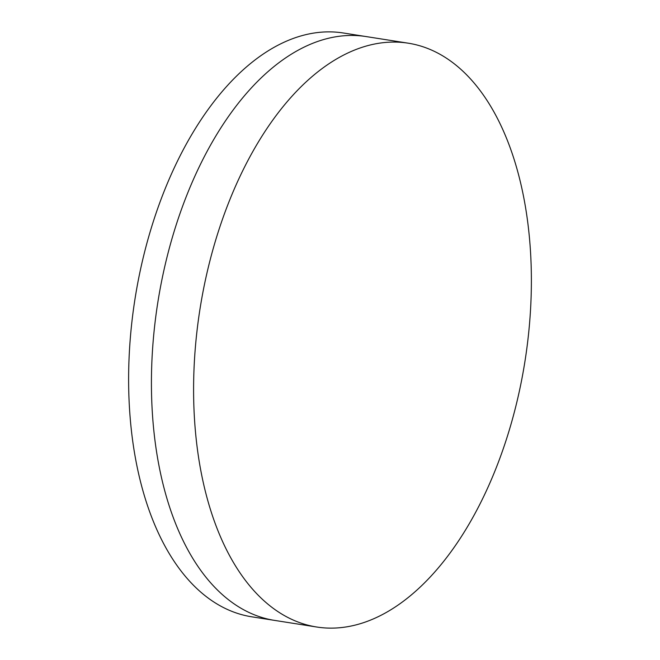 <?xml version="1.0" encoding="UTF-8"?>
<svg xmlns="http://www.w3.org/2000/svg" width="660" height="660" viewBox="0 0 660 660"><rect width="100%" height="100%" fill="white"/><g stroke="black" fill="none" stroke-linecap="round" stroke-linejoin="round"><path stroke-width="0.99" d="M316.627 627L274.461 620.375A295.474 164.587 -81.1 0 1 166.963 257.334A295.474 164.587 -81.1 0 1 366.185 36.581L343.373 33A295.474 164.587 -81.1 0 0 144.161 253.745A295.474 164.587 -81.1 0 0 251.65 616.795L274.461 620.375A295.474 164.587 -81.1 0 1 166.963 257.334A295.474 164.587 -81.1 0 1 366.185 36.581L408.35 43.205A295.474 164.587 -81.1 0 1 515.839 406.255A295.474 164.587 -81.1 0 1 316.627 627A295.474 164.587 -81.1 0 1 209.129 263.959A295.474 164.587 -81.1 0 1 408.35 43.205"/></g></svg>
